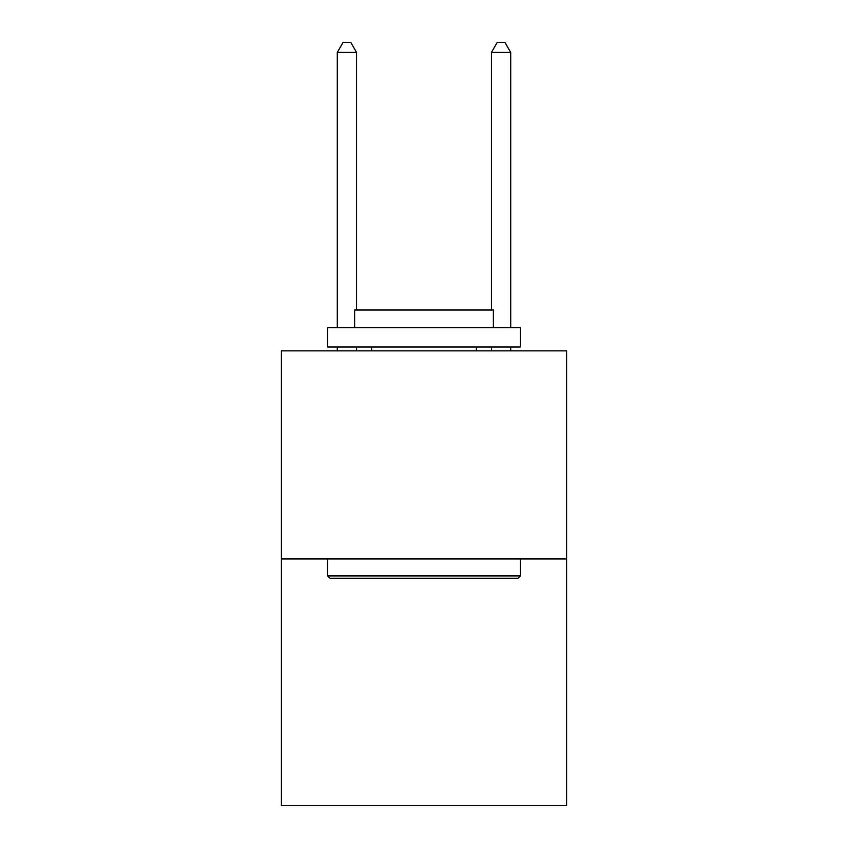 <?xml version="1.0" encoding="UTF-8"?>
<svg xmlns="http://www.w3.org/2000/svg" width="848" height="848" viewBox="0 0 848 848"><rect width="100%" height="100%" fill="white"/><g stroke="black" fill="none" stroke-linecap="round" stroke-linejoin="round"><path stroke-width="1.27" d="M566.591 558.959L566.591 350.86L281.409 350.86L281.409 805.6L566.591 805.6L566.591 558.959L281.409 558.959M518.033 578.23L329.967 578.23L327.657 575.919L520.343 575.919L518.033 578.23M327.657 327.731L520.343 327.731L520.343 347.002L327.657 347.002L327.657 327.731M493.366 327.731L493.366 310.008L354.634 310.008L354.634 327.731M327.657 558.959L327.657 575.919M520.343 558.959L520.343 575.919M371.594 347.002L371.594 350.86M476.406 347.002L476.406 350.86M356.563 310.008L356.563 52.417L337.292 52.417L337.292 327.731M337.292 347.002L337.292 350.86M356.563 347.002L356.563 350.86M337.292 52.417L343.069 42.4L350.775 42.4L356.563 52.417M510.708 350.86L510.708 347.002M510.708 327.731L510.708 52.417L491.437 52.417L491.437 310.008M491.437 350.86L491.437 347.002M491.437 52.417L497.225 42.4L504.931 42.4L510.708 52.417"/></g></svg>
